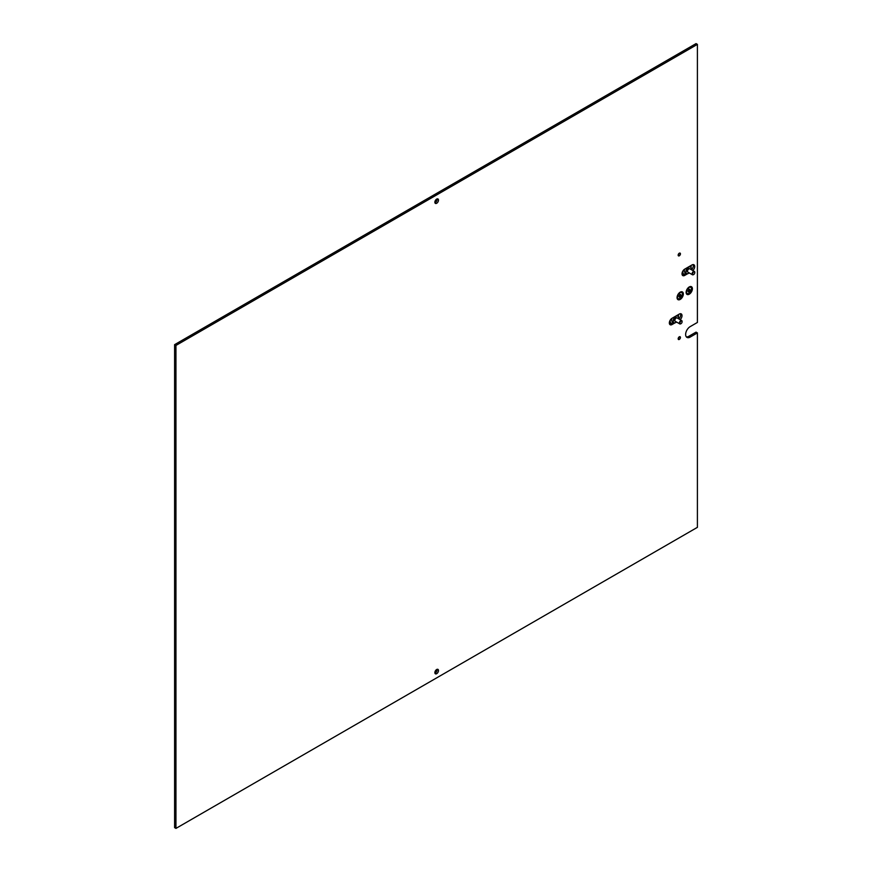 <?xml version="1.0" encoding="UTF-8"?>
<svg xmlns="http://www.w3.org/2000/svg" width="872" height="872" viewBox="0 0 872 872"><rect width="100%" height="100%" fill="white"/><g stroke="black" fill="none" stroke-linecap="round" stroke-linejoin="round"><path stroke-width="1.31" d="M679.299 255.812A1.602 0.926 120 0 0 680.345 254.395A1.602 0.926 120 0 0 680.106 253.12A1.602 0.926 120 0 0 679.299 253.196A1.602 0.926 120 0 0 678.253 254.602A1.602 0.926 120 0 0 678.503 255.888A1.602 0.926 120 0 0 679.299 255.812M679.299 339.437A1.602 0.926 120 0 0 680.345 338.031A1.602 0.926 120 0 0 680.106 336.745A1.602 0.926 120 0 0 679.299 336.821A1.602 0.926 120 0 0 678.253 338.238A1.602 0.926 120 0 0 678.503 339.513A1.602 0.926 120 0 0 679.299 339.437M689.262 286.942L689.262 286.942A4.447 2.562 120 0 0 686.122 292.382A4.447 2.562 120 0 0 689.262 294.191A4.447 2.562 120 0 0 692.401 288.752A4.447 2.562 120 0 0 689.262 286.942M680.204 292.164L680.204 292.164A4.447 2.562 120 0 0 677.064 297.603A4.447 2.562 120 0 0 680.204 299.423A4.447 2.562 120 0 0 683.343 293.984A4.447 2.562 120 0 0 680.204 292.164M436.676 203.274A2.562 1.482 120 0 0 438.354 201.018A2.562 1.482 120 0 0 437.962 198.969A2.562 1.482 120 0 0 436.676 199.099A2.562 1.482 120 0 0 435.008 201.356A2.562 1.482 120 0 0 435.401 203.405A2.562 1.482 120 0 0 436.676 203.274M437.09 198.914A2.562 1.482 -60 0 1 435.324 202.489A2.562 1.482 -60 0 1 434.91 202.675M436.676 673.685A2.562 1.482 120 0 0 438.354 671.429A2.562 1.482 120 0 0 437.962 669.38A2.562 1.482 120 0 0 436.676 669.511A2.562 1.482 120 0 0 435.008 671.767A2.562 1.482 120 0 0 435.401 673.816A2.562 1.482 120 0 0 436.676 673.685M437.09 669.325A2.562 1.482 -60 0 1 435.324 672.901A2.562 1.482 -60 0 1 434.91 673.086M673.26 322.28L670.699 323.752L672.061 324.537L675.015 322.825M678.819 318.901A3.837 2.213 120 0 0 680.422 313.724M669.587 324.122A3.837 2.213 120 0 0 670.699 323.752M688.804 336.298L690.166 337.083A6.398 3.695 120 0 1 686.962 337.399A6.398 3.695 120 0 1 685.981 332.276A6.398 3.695 120 0 1 690.166 326.629L697.404 322.455L697.404 44.385L175.948 345.443L175.948 828.4L697.404 527.342L697.404 332.908L696.052 332.123L688.804 336.298A6.398 3.695 -60 0 1 686.362 336.886M697.404 44.385L696.052 43.6L174.596 344.658L174.596 827.615L175.948 828.4M682.253 274.996A3.837 2.213 120 0 0 683.376 274.625L684.727 275.41L687.692 273.699M685.937 273.143L683.376 274.625M691.485 269.775A3.837 2.213 120 0 0 693.087 264.587M692.848 270.56A3.837 2.213 120 0 0 693.894 264.761A3.837 2.213 120 0 0 691.976 264.957L684.727 269.132A3.837 2.213 120 0 0 682.22 272.522A3.837 2.213 120 0 0 682.809 275.596A3.837 2.213 120 0 0 684.727 275.41M690.166 337.083L697.404 332.908M680.171 319.686A3.837 2.213 120 0 0 681.217 313.898A3.837 2.213 120 0 0 679.299 314.084L672.061 318.269A3.837 2.213 120 0 0 669.554 321.648A3.837 2.213 120 0 0 670.143 324.733A3.837 2.213 120 0 0 672.061 324.537M175.948 345.443L174.596 344.658M686.133 291.967A3.521 2.027 120 0 0 686.842 293.243A3.521 2.027 120 0 0 687.038 293.33M688.989 289.057L687.823 291.193L688.564 291.978L690.046 289.711L688.989 289.057M687.91 291.248L689.12 289.024M687.136 289.515A3.521 2.027 120 0 0 687.212 293.45A3.521 2.027 120 0 0 690.798 291.292A3.521 2.027 120 0 0 690.733 287.346A3.521 2.027 120 0 0 687.136 289.515M690.537 287.259A3.521 2.027 120 0 0 690.362 287.139A3.521 2.027 120 0 0 688.913 287.161M677.086 297.199A3.521 2.027 120 0 0 677.795 298.464A3.521 2.027 120 0 0 677.98 298.551M680.062 294.213L678.765 296.284L679.408 297.232L680.988 295.074L680.062 294.213M678.787 296.436L680.127 294.289M678.274 294.409A3.521 2.027 120 0 0 678.154 298.671A3.521 2.027 120 0 0 681.555 296.84A3.521 2.027 120 0 0 681.675 292.578A3.521 2.027 120 0 0 678.274 294.409M681.49 292.491A3.521 2.027 120 0 0 681.315 292.371A3.521 2.027 120 0 0 679.866 292.382M679.277 339.241A1.341 0.774 120 0 0 680.193 337.224A1.341 0.774 120 0 0 679.321 337.017A1.341 0.774 120 0 0 678.372 338.456A1.341 0.774 120 0 0 678.961 339.35A1.341 0.774 120 0 0 679.277 339.241M679.277 255.616A1.341 0.774 120 0 0 680.193 253.599A1.341 0.774 120 0 0 679.321 253.392A1.341 0.774 120 0 0 678.372 254.831A1.341 0.774 120 0 0 678.961 255.725A1.341 0.774 120 0 0 679.277 255.616M694.374 271.443L689.828 268.816A1.918 1.112 120 0 0 688.869 268.914A1.918 1.112 120 0 0 687.616 270.603A1.918 1.112 120 0 0 687.91 272.14L692.455 274.767A1.918 1.112 -60 0 1 692.161 273.23A1.918 1.112 -60 0 1 693.414 271.541A1.918 1.112 -60 0 1 694.374 271.443A1.918 1.112 -60 0 1 694.777 272.326A1.918 1.112 -60 0 1 694.766 272.5M693.414 274.669L693.698 274.517A1.526 0.883 120 0 0 694.777 272.642A1.526 0.883 120 0 0 693.698 272.02A1.526 0.883 120 0 0 692.608 273.895A1.526 0.883 120 0 0 693.698 274.517L693.414 274.669A1.918 1.112 -60 0 1 692.455 274.767M687.768 272.031A1.918 1.112 -60 0 1 687.594 271.966A1.918 1.112 -60 0 1 687.299 270.429A1.918 1.112 -60 0 1 688.564 268.729A1.918 1.112 -60 0 1 689.49 268.62A1.918 1.112 -60 0 1 689.512 268.63A1.918 1.112 -60 0 1 689.665 268.75M690.929 265.557A5.886 3.401 -60 0 1 691.093 267.911M689.196 272.892A3.782 2.18 -60 0 1 688.531 273.372A3.782 2.18 -60 0 1 686.646 273.557A3.782 2.18 -60 0 1 686.068 270.527A3.782 2.18 -60 0 1 688.531 267.203A3.782 2.18 -60 0 1 690.428 267.017A3.782 2.18 -60 0 1 691.125 269.557M687.572 271.944L687.594 271.966A1.918 1.112 -60 0 1 687.572 271.944A1.918 1.112 -60 0 1 687.278 270.407A1.918 1.112 -60 0 1 688.531 268.718A1.918 1.112 -60 0 1 689.523 268.641L689.49 268.62M682.231 272.489A5.886 3.401 120 0 0 683.332 274.081A5.886 3.401 120 0 0 683.713 274.255M686.646 273.557L685.109 272.663A3.782 2.18 -60 0 1 684.694 269.154M683.332 274.081L683.822 274.364A5.886 3.401 -60 0 1 682.874 271.05M681.708 320.58L677.163 317.953A1.918 1.112 120 0 0 676.203 318.04A1.918 1.112 120 0 0 674.939 319.741A1.918 1.112 120 0 0 675.233 321.278L679.789 323.904A1.918 1.112 -60 0 1 679.495 322.368A1.918 1.112 -60 0 1 680.749 320.667A1.918 1.112 -60 0 1 681.708 320.58A1.918 1.112 -60 0 1 682.1 321.452A1.918 1.112 -60 0 1 682.089 321.626M680.749 323.806L681.021 323.643A1.526 0.883 120 0 0 682.1 321.768A1.526 0.883 120 0 0 681.021 321.147A1.526 0.883 120 0 0 679.942 323.022A1.526 0.883 120 0 0 681.021 323.643L680.749 323.806A1.918 1.112 -60 0 1 679.789 323.904M675.092 321.168A1.918 1.112 -60 0 1 674.928 321.092A1.918 1.112 -60 0 1 674.634 319.555A1.918 1.112 -60 0 1 675.887 317.866A1.918 1.112 -60 0 1 676.846 317.768A1.918 1.112 -60 0 1 676.988 317.877M678.263 314.694A5.886 3.401 -60 0 1 678.416 317.048M676.53 322.019A3.782 2.18 -60 0 1 675.865 322.498A3.782 2.18 -60 0 1 673.969 322.684A3.782 2.18 -60 0 1 673.391 319.664A3.782 2.18 -60 0 1 675.865 316.329A3.782 2.18 -60 0 1 677.751 316.144A3.782 2.18 -60 0 1 678.449 318.694M674.895 321.081L674.928 321.092A1.918 1.112 -60 0 1 674.895 321.081A1.918 1.112 -60 0 1 674.601 319.544A1.918 1.112 -60 0 1 675.865 317.855A1.918 1.112 -60 0 1 676.825 317.757A1.918 1.112 -60 0 1 676.836 317.757L676.846 317.768M669.554 321.615A5.886 3.401 120 0 0 670.655 323.207A5.886 3.401 120 0 0 671.037 323.381M673.969 322.684L672.432 321.801A3.782 2.18 -60 0 1 672.018 318.291M670.655 323.207L671.146 323.501A5.886 3.401 -60 0 1 670.208 320.188M688.553 290.529L689.556 291.106M689.043 289.144L690.046 289.711M688.924 289.864L689.916 290.441M688.008 291.041L689 291.619M679.408 295.88L680.4 296.458M679.997 294.507L680.988 295.074M679.8 295.237L680.803 295.815M678.841 296.338L679.833 296.905M687.823 291.193L688.379 291.521M680.051 294.245L680.607 294.562M689.414 266.429L690.428 267.017M676.737 315.566L677.751 316.144"/></g></svg>

